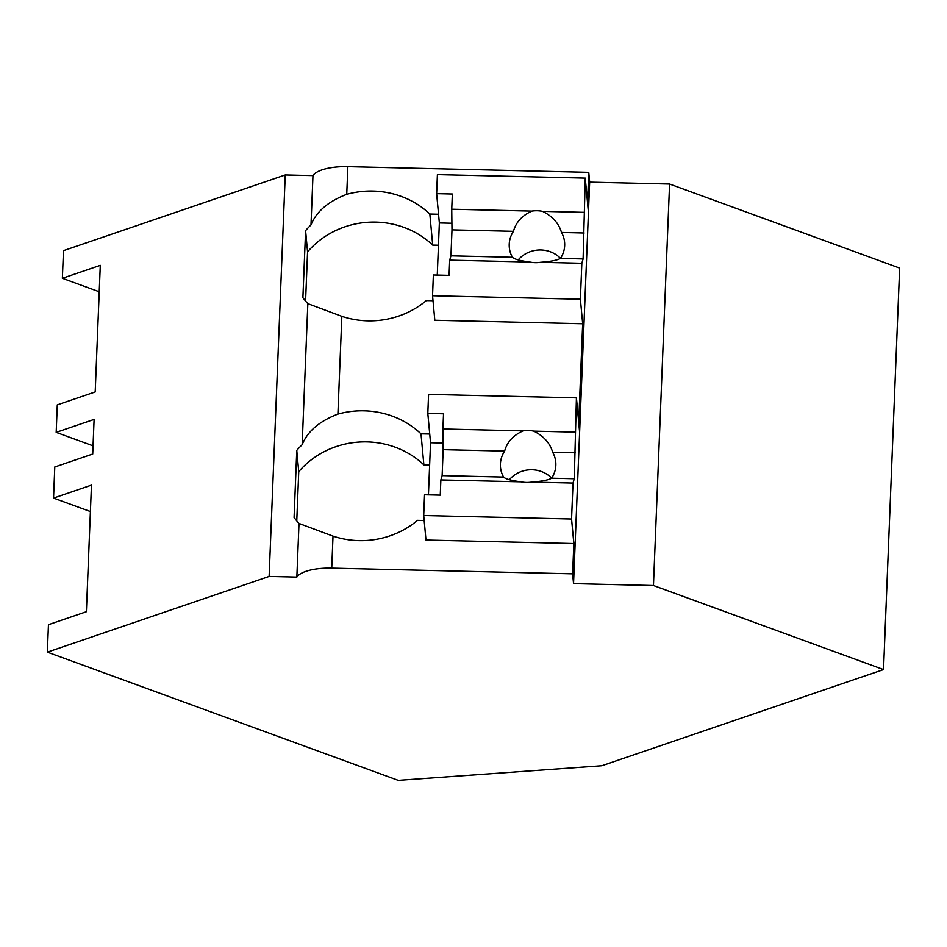 <?xml version="1.0" encoding="UTF-8"?>
<svg xmlns="http://www.w3.org/2000/svg" width="947" height="947" viewBox="0 0 947 947"><rect width="100%" height="100%" fill="white"/><g stroke="black" fill="none" stroke-linecap="round" stroke-linejoin="round"><path stroke-width="1.42" d="M99.222 291.759L62.36 278.288L100.287 265.349L95.197 391.94L57.282 404.878L56.181 432.365L94.096 419.414L92.711 454.027L54.784 466.978L53.541 498.075L91.457 485.124L86.378 611.715L48.451 624.665L47.35 652.14L269.126 576.439L296.849 577.09A37.004 13.033 2.3 0 1 331.734 568.129L333.013 536.12A83.845 78.388 -5.3 0 0 417.532 520.353L424.173 520.519M269.126 576.439L285.248 174.946L63.473 250.659L62.36 278.288M285.248 174.946L312.972 175.597A37.004 13.033 2.3 0 1 347.857 166.636L588.75 172.33L587.531 202.611L588.442 212.424L573.539 583.624L653.454 585.518L669.576 184.026L589.661 182.132L588.75 172.33M47.35 652.14L398.249 780.364L601.83 765.744L883.527 669.576L899.65 268.084L669.576 184.026M93.031 445.836L56.181 432.365M296.766 450.429L298.743 471.677A83.845 78.388 -5.3 0 1 423.877 464.882L421.001 433.833A83.845 78.388 -5.3 0 0 337.913 414.099L341.843 316.345L307.834 303.656L302.164 444.711A83.845 78.388 174.7 0 0 296.766 450.429L294.079 517.488A83.845 78.388 174.7 0 0 299.003 523.442L296.849 577.09M307.834 303.656A83.845 78.388 174.7 0 1 302.898 297.701L305.597 230.642A83.845 78.388 174.7 0 1 310.995 224.924L312.972 175.597M305.597 230.642L307.562 251.89A83.845 78.388 -5.3 0 1 432.708 245.107L429.831 214.046A83.845 78.388 -5.3 0 0 346.744 194.324C328.254 201.391 316.334 211.595 310.995 224.924M429.831 214.046L438.556 214.247M589.661 182.132L588.442 212.424L585.258 178.095L583.103 258.945L581.837 263.266L580.393 299.228L583.577 333.557L582.665 323.756L578.7 422.398L579.611 432.199L576.427 397.87L574.273 478.732L573.006 483.053L571.562 519.015L574.746 553.344L573.835 543.531L572.627 573.823L331.734 568.129M883.527 669.576L653.454 585.518M307.562 251.89L305.585 301.099M341.843 316.345A83.845 78.388 -5.3 0 0 426.351 300.578L433.004 300.732M432.708 245.107L438.461 245.237M580.393 299.228L432.542 295.748L434.815 320.264L582.665 323.756M421.001 433.833L429.725 434.034M90.391 511.534L53.541 498.075M573.539 583.624L572.627 573.823M337.913 414.099C319.411 421.178 307.491 431.382 302.164 444.711M298.743 471.677L296.766 520.886M333.013 536.12L299.003 523.442M571.562 519.015L423.711 515.523L425.984 540.039L573.835 543.531M423.877 464.882L429.642 465.024M581.837 263.266L540.536 262.295A27.759 25.948 -5.3 0 1 535.15 262.65A27.759 25.948 -5.3 0 1 529.811 262.035L449.695 260.153L449.079 275.352L433.371 274.973L432.542 295.748M437.265 275.068L439.361 222.947L436.638 193.638L437.407 174.603L585.258 178.095M560.482 258.353A27.759 25.948 -5.3 0 0 540.879 249.972A27.759 25.948 -5.3 0 0 518.21 259.904M583.885 212.329L542.584 211.359A27.759 25.948 -5.3 0 0 537.233 210.743A27.759 25.948 -5.3 0 0 531.859 211.098L451.743 209.204L452.346 194.005L436.638 193.638M542.584 211.359C552.539 216.307 558.837 223.338 561.488 232.453A27.759 25.948 174.7 0 1 564.59 242.302A27.759 25.948 174.7 0 1 560.435 258.413L583.103 258.945M584.145 232.998L561.488 232.453M540.536 262.295C550.716 261.538 557.357 260.247 560.435 258.413M529.811 262.035C520.199 260.816 514.399 259.229 512.422 257.276L450.95 255.832L449.695 260.153M451.743 209.204L451.991 229.872L450.95 255.832M531.859 211.098C522.01 215.596 515.878 222.344 513.463 231.328A27.759 25.948 -5.3 0 0 509.308 247.427A27.759 25.948 -5.3 0 0 512.422 257.276M439.361 222.947L451.908 223.243M513.463 231.328L451.991 229.872M573.006 483.053L531.705 482.07A27.759 25.948 -5.3 0 1 526.319 482.437A27.759 25.948 -5.3 0 1 520.98 481.822L440.864 479.928L440.26 495.127L424.552 494.76L423.711 515.523M428.435 494.855L430.53 442.734L427.819 413.425L428.577 394.39L576.427 397.87M551.651 478.128A27.759 25.948 -5.3 0 0 532.048 469.748A27.759 25.948 -5.3 0 0 509.379 479.691M575.054 432.116L533.753 431.134A27.759 25.948 -5.3 0 0 528.414 430.518A27.759 25.948 -5.3 0 0 523.028 430.885L442.912 428.991L443.527 413.792L427.819 413.425M533.753 431.134C543.708 436.094 550.006 443.125 552.657 452.24A27.759 25.948 174.7 0 1 555.759 462.089A27.759 25.948 174.7 0 1 551.616 478.199L574.273 478.732M575.314 452.773L552.657 452.24M531.705 482.07C541.885 481.325 548.526 480.034 551.616 478.199M520.98 481.822C511.368 480.603 505.58 479.016 503.591 477.063L442.131 475.607L440.864 479.928M442.912 428.991L443.172 449.659L442.131 475.607M523.028 430.885C513.179 435.383 507.047 442.119 504.633 451.103A27.759 25.948 -5.3 0 0 500.49 467.214A27.759 25.948 -5.3 0 0 503.591 477.063M430.53 442.734L443.089 443.03M504.633 451.103L443.172 449.659M346.744 194.324L347.857 166.636"/></g></svg>
